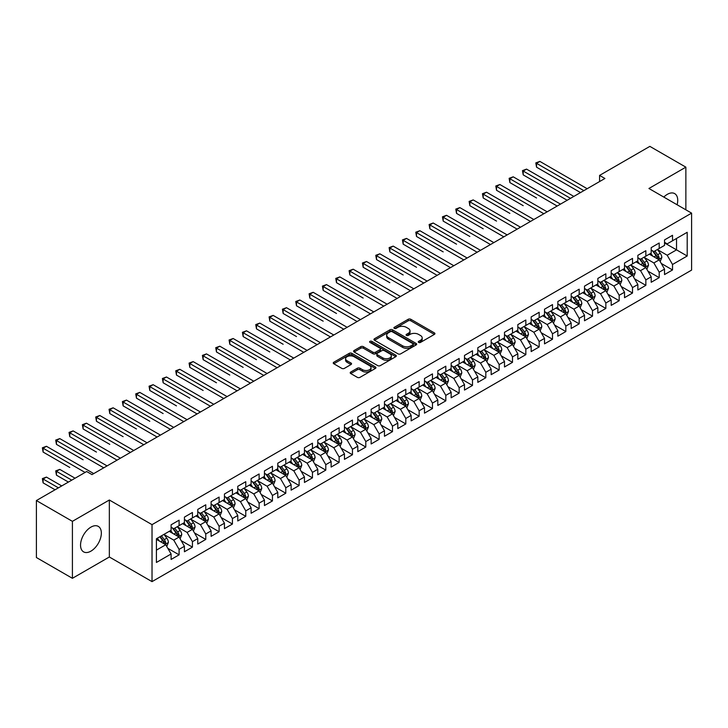 <?xml version="1.0" encoding="UTF-8"?>
<svg xmlns="http://www.w3.org/2000/svg" width="728" height="728" viewBox="0 0 728 728"><rect width="100%" height="100%" fill="white"/><g stroke="black" fill="none" stroke-linecap="round" stroke-linejoin="round"><path stroke-width="1.09" d="M418.646 342.424A1.292 0.746 0 0 0 420.484 342.424L434.389 334.398A1.847 1.065 0 0 0 434.935 333.642A1.847 1.065 0 0 0 434.389 332.887L410.829 319.283A1.847 1.065 0 0 0 408.208 319.283L394.303 327.309A1.292 0.746 0 0 0 393.921 327.837A1.292 0.746 0 0 0 394.303 328.364A1.292 0.746 0 0 0 396.132 328.364L397.934 327.327A5.924 3.422 0 0 1 406.315 327.327L408.272 328.464A5.924 3.422 0 0 1 410.01 330.885A5.924 3.422 0 0 1 408.272 333.297L406.479 334.334A1.292 0.746 0 0 0 406.097 334.871A1.292 0.746 0 0 0 406.479 335.399A1.292 0.746 0 0 0 408.308 335.399L410.11 334.361A5.924 3.422 0 0 1 418.482 334.361L420.447 335.49A5.924 3.422 0 0 1 422.185 337.91A5.924 3.422 0 0 1 420.447 340.331L418.646 341.368A1.292 0.746 0 0 0 418.272 341.896A1.292 0.746 0 0 0 418.646 342.424L418.646 341.368M90.945 551.132A14.715 8.49 120 0 0 100.555 538.174A14.715 8.49 120 0 0 98.298 526.39A14.715 8.49 120 0 0 90.945 527.118A14.715 8.49 120 0 0 81.336 540.076A14.715 8.49 120 0 0 83.593 551.87A14.715 8.49 120 0 0 90.945 551.132M677.113 204.768A14.715 8.49 120 0 0 674.683 193.612A14.715 8.49 120 0 0 667.33 194.34A14.715 8.49 120 0 0 663.809 197.079M350.741 372.035A1.847 1.065 0 0 0 350.204 372.791A1.847 1.065 0 0 0 350.741 373.546L357.357 377.359A1.847 1.065 0 0 0 359.969 377.359L375.421 368.441A1.847 1.065 0 0 0 375.957 367.686A1.847 1.065 0 0 0 375.421 366.93L351.851 353.326A1.847 1.065 0 0 0 349.24 353.326L333.788 362.244A1.847 1.065 0 0 0 333.251 362.999A1.847 1.065 0 0 0 333.788 363.754L341.778 368.368A1.847 1.065 0 0 0 344.399 368.368L351.005 364.546A1.847 1.065 0 0 0 351.551 363.791A1.847 1.065 0 0 0 351.005 363.035L347.047 360.751A4.95 2.857 0 0 1 345.591 358.731A4.95 2.857 0 0 1 348.648 356.092A4.95 2.857 0 0 1 354.045 356.711L369.56 365.665A4.95 2.857 0 0 1 371.007 367.686A4.95 2.857 0 0 1 367.949 370.325A4.95 2.857 0 0 1 362.553 369.706L359.969 368.213A1.847 1.065 0 0 0 357.357 368.213L350.741 372.035L350.741 373.546L357.357 369.751L357.357 368.213M72.409 521.339L72.409 578.314L109.346 556.993L109.346 500.009L72.409 521.339L36.4 500.555L86.678 471.526L92.01 474.601L604.913 178.478L599.581 175.403L599.581 181.563M109.346 500.009L152.025 524.651L691.6 213.131L691.6 270.106L152.025 581.626L152.025 524.651M685.867 209.819L685.867 167.158L648.921 188.488L691.6 213.131M685.867 167.158L649.858 146.374L599.581 175.403M398.061 353.854A1.847 1.065 0 0 0 400.682 353.854L416.125 344.936A1.847 1.065 0 0 0 416.671 344.18A1.847 1.065 0 0 0 416.125 343.425L392.565 329.82A1.847 1.065 0 0 0 389.944 329.82L374.501 338.738A1.847 1.065 0 0 0 373.955 339.494A1.847 1.065 0 0 0 374.501 340.249L398.061 353.854M370.507 342.706A1.292 0.746 0 0 1 371.817 342.888L371.817 341.35L395.777 355.182A1.847 1.065 0 0 1 396.314 355.937A1.847 1.065 0 0 1 395.777 356.693L380.325 365.611A1.847 1.065 0 0 1 377.705 365.611L354.145 352.006L354.145 350.496A1.847 1.065 0 0 0 353.608 351.251A1.847 1.065 0 0 0 354.145 352.006M354.145 350.496L360.76 346.674A1.847 1.065 0 0 1 363.372 346.674L372.927 352.197A1.847 1.065 0 0 0 375.548 352.197L379.934 349.658A1.847 1.065 0 0 0 380.48 348.903A1.847 1.065 0 0 0 379.934 348.148L369.988 342.406A1.292 0.746 0 0 1 369.606 341.878A1.292 0.746 0 0 1 370.406 341.186A1.292 0.746 0 0 1 371.817 341.35M664.528 242.924L676.53 249.859L676.53 238.456L687.196 232.296L672.526 240.768L672.526 235.299L664.528 239.921L664.528 245.391L659.195 248.466L659.195 243.006L651.196 247.62L651.196 253.089L645.854 256.165L645.854 250.705L637.855 255.319L637.855 260.788L632.523 263.864L632.523 258.404L624.524 263.017L624.524 268.486L619.182 271.571L619.182 266.102L611.183 270.716L611.183 276.185L605.851 279.27L605.851 273.801L597.852 278.424L597.852 283.884L592.51 286.969L592.51 281.499L584.511 286.122L584.511 291.582L579.179 294.667L579.179 289.198L571.18 293.821L571.18 299.29L565.838 302.366L565.838 296.897L557.839 301.519L557.839 306.989L552.506 310.064L552.506 304.595L544.508 309.218L544.508 314.687L539.166 317.763L539.166 312.294L531.167 316.917L531.167 322.386L525.834 325.462L525.834 320.001L517.836 324.615L517.836 330.084L512.494 333.16L512.494 327.7L504.495 332.314L504.495 337.783L499.162 340.859L499.162 335.399L491.163 340.012L491.163 345.481L485.822 348.566L485.822 343.097L477.823 347.711L477.823 353.18L472.49 356.265L472.49 350.796L464.491 355.419L464.491 360.879L459.15 363.964L459.15 358.495L451.151 363.117L451.151 368.577L445.818 371.662L445.818 366.193L437.819 370.816L437.819 376.285L432.478 379.361L432.478 373.892L424.479 378.514L424.479 383.984L419.146 387.059L419.146 381.59L411.147 386.213L411.147 391.682L405.805 394.758L405.805 389.289L397.806 393.912L397.806 399.381L392.474 402.457L392.474 396.997L384.475 401.61L384.475 407.079L379.133 410.155L379.133 404.695L371.134 409.309L371.134 414.778L365.802 417.854L365.802 412.394L357.803 417.007L357.803 422.477L352.461 425.561L352.461 420.092L344.462 424.706L344.462 430.175L339.13 433.26L339.13 427.791L331.131 432.414L331.131 437.874L325.789 440.959L325.789 435.49L317.79 440.112L317.79 445.572L312.458 448.657L312.458 443.188L304.459 447.811L304.459 453.271L299.117 456.356L299.117 450.887L291.118 455.51L291.118 460.979L285.786 464.055L285.786 458.585L277.787 463.208L277.787 468.677L272.445 471.753L272.445 466.284L264.446 470.907L264.446 476.376L259.113 479.452L259.113 473.983L251.114 478.605L251.114 484.075L245.773 487.15L245.773 481.69L237.774 486.304L237.774 491.773L232.441 494.849L232.441 489.389L224.442 494.003L224.442 499.472L219.101 502.557L219.101 497.088L211.102 501.701L211.102 507.17L205.769 510.255L205.769 504.786L197.77 509.409L197.77 514.869L192.429 517.954L192.429 512.485L184.43 517.108L184.43 522.567L179.097 525.652L179.097 520.183L171.098 524.806L171.098 530.266L156.42 538.738L156.42 562.453L171.098 553.981L165.757 544.744L156.42 539.357M687.196 232.296L687.196 256.01L672.526 264.482L667.194 255.246L657.53 249.659M661.261 263.445L672.526 269.952L672.526 264.482M672.526 269.952L664.528 274.574L664.528 269.105L659.195 272.181L653.862 262.945L644.189 257.366M647.929 271.144L659.195 277.65L659.195 272.181M659.195 277.65L651.196 282.273L651.196 276.804L645.854 279.88L640.522 270.643L630.858 265.065M634.589 278.842L645.854 285.349L645.854 279.88M645.854 285.349L637.855 289.971L637.855 284.502L632.523 287.578L627.19 278.342L617.517 272.763M621.257 286.541L632.523 293.047L632.523 287.578M632.523 293.047L624.524 297.67L624.524 292.201L619.182 295.286L613.85 286.04L604.185 280.462M607.916 294.239L619.182 300.746L619.182 295.286M619.182 300.746L611.183 305.369L611.183 299.9L605.851 302.985L600.518 293.739L590.845 288.161M594.585 301.938L605.851 308.445L605.851 302.985M605.851 308.445L597.852 313.067L597.852 307.598L592.51 310.683L587.178 301.438L577.513 295.859M581.244 309.646L592.51 316.152L592.51 310.683M592.51 316.152L584.511 320.766L584.511 315.297L579.179 318.382L573.846 309.145L564.173 303.558M567.913 317.344L579.179 323.851L579.179 318.382M579.179 323.851L571.18 328.464L571.18 323.005L565.838 326.08L560.505 316.844L550.841 311.256M554.572 325.043L565.838 331.549L565.838 326.08M565.838 331.549L557.839 336.163L557.839 330.703L552.506 333.779L547.174 324.542L537.501 318.955M541.241 332.741L552.506 339.248L552.506 333.779M552.506 339.248L544.508 343.862L544.508 338.402L539.166 341.478L533.833 332.241L524.169 326.654M527.9 340.44L539.166 346.947L539.166 341.478M539.166 346.947L531.167 351.569L531.167 346.1L525.834 349.176L520.502 339.94L510.829 334.361M514.569 348.139L525.834 354.645L525.834 349.176M525.834 354.645L517.836 359.268L517.836 353.799L512.494 356.875L507.161 347.638L497.497 342.06M501.228 355.837L512.494 362.344L512.494 356.875M512.494 362.344L504.495 366.967L504.495 361.498L499.162 364.573L493.83 355.337L484.156 349.759M487.897 363.536L499.162 370.042L499.162 364.573M499.162 370.042L491.163 374.665L491.163 369.196L485.822 372.281L480.489 363.035L470.825 357.457M474.556 371.235L485.822 377.741L485.822 372.281M485.822 377.741L477.823 382.364L477.823 376.895L472.49 379.98L467.158 370.734L457.484 365.156M461.224 378.933L472.49 385.44L472.49 379.98M472.49 385.44L464.491 390.062L464.491 384.593L459.15 387.678L453.817 378.433L444.153 372.854M447.884 386.641L459.15 393.147L459.15 387.678M459.15 393.147L451.151 397.761L451.151 392.292L445.818 395.377L440.486 386.14L430.812 380.553M434.552 394.339L445.818 400.846L445.818 395.377M445.818 400.846L437.819 405.46L437.819 400L432.478 403.075L427.145 393.839L417.481 388.251M421.212 402.038L432.478 408.545L432.478 403.075M432.478 408.545L424.479 413.158L424.479 407.698L419.146 410.774L413.813 401.538L404.14 395.95M407.88 409.737L419.146 416.243L419.146 410.774M419.146 416.243L411.147 420.857L411.147 415.397L405.805 418.473L400.473 409.236L390.809 403.649M394.54 417.435L405.805 423.942L405.805 418.473M405.805 423.942L397.806 428.565L397.806 423.095L392.474 426.171L387.141 416.935L377.468 411.356M381.208 425.134L392.474 431.64L392.474 426.171M392.474 431.64L384.475 436.263L384.475 430.794L379.133 433.87L373.801 424.633L364.137 419.055M367.868 432.832L379.133 439.339L379.133 433.87M379.133 439.339L371.134 443.962L371.134 438.493L365.802 441.568L360.469 432.332L350.796 426.754M354.536 440.531L365.802 447.038L365.802 441.568M365.802 447.038L357.803 451.66L357.803 446.191L352.461 449.276L347.129 440.031L337.464 434.452M341.195 448.23L352.461 454.736L352.461 449.276M352.461 454.736L344.462 459.359L344.462 453.89L339.13 456.975L333.797 447.729L324.124 442.151M327.864 455.928L339.13 462.435L339.13 456.975M339.13 462.435L331.131 467.058L331.131 461.588L325.789 464.673L320.457 455.428L310.792 449.849M314.523 463.636L325.789 470.133L325.789 464.673M325.789 470.133L317.79 474.756L317.79 469.287L312.458 472.372L307.125 463.135L297.452 457.548M301.192 471.335L312.458 477.841L312.458 472.372M312.458 477.841L304.459 482.455L304.459 476.995L299.117 480.07L293.784 470.834L284.12 465.247M287.851 479.033L299.117 485.54L299.117 480.07M299.117 485.54L291.118 490.153L291.118 484.693L285.786 487.769L280.453 478.533L270.78 472.945M274.52 486.732L285.786 493.238L285.786 487.769M285.786 493.238L277.787 497.852L277.787 492.392L272.445 495.468L267.112 486.231L257.448 480.644M261.179 494.43L272.445 500.937L272.445 495.468M272.445 500.937L264.446 505.56L264.446 500.09L259.113 503.166L253.781 493.93L244.108 488.342M247.848 502.129L259.113 508.635L259.113 503.166M259.113 508.635L251.114 513.258L251.114 507.789L245.773 510.865L240.44 501.628L230.776 496.05M234.507 509.828L245.773 516.334L245.773 510.865M245.773 516.334L237.774 520.957L237.774 515.488L232.441 518.564L227.109 509.327L217.435 503.749M221.176 517.526L232.441 524.033L232.441 518.564M232.441 524.033L224.442 528.655L224.442 523.186L219.101 526.271L213.768 517.026L204.104 511.447M207.835 525.225L219.101 531.731L219.101 526.271M219.101 531.731L211.102 536.354L211.102 530.885L205.769 533.97L200.437 524.724L190.763 519.146M194.503 532.923L205.769 539.43L205.769 533.97M205.769 539.43L197.77 544.053L197.77 538.584L192.429 541.668L187.096 532.423L177.432 526.845M181.163 540.631L192.429 547.128L192.429 541.668M192.429 547.128L184.43 551.751L184.43 546.282L179.097 549.367L173.764 540.13L164.091 534.543M167.831 548.33L179.097 554.836L179.097 549.367M179.097 554.836L171.098 559.45L171.098 553.981M171.098 527.19L173.764 528.728L179.097 525.652M156.42 550.131L165.757 544.744M184.43 519.492L187.096 521.03L192.429 517.954M173.764 540.13L179.097 537.046L169.224 531.349M184.43 546.282L179.097 537.046M197.77 511.793L200.437 513.331L205.769 510.255M187.096 532.423L192.429 529.347L182.564 523.65M197.77 538.584L192.429 529.347M211.102 504.095L213.768 505.632L219.101 502.557M200.437 524.724L205.769 521.648L195.896 515.952M211.102 530.885L205.769 521.648M224.442 496.396L227.109 497.934L232.441 494.849M213.768 517.026L219.101 513.95L209.236 508.253M224.442 523.186L219.101 513.95M237.774 488.697L240.44 490.235L245.773 487.15M227.109 509.327L232.441 506.251L222.568 500.555M237.774 515.488L232.441 506.251M251.114 480.99L253.781 482.537L259.113 479.452M240.44 501.628L245.773 498.553L235.908 492.847M251.114 507.789L245.773 498.553M264.446 473.291L267.112 474.838L272.445 471.753M253.781 493.93L259.113 490.845L249.24 485.148M264.446 500.09L259.113 490.845M277.787 465.592L280.453 467.13L285.786 464.055M267.112 486.231L272.445 483.146L262.581 477.45M277.787 492.392L272.445 483.146M291.118 457.894L293.784 459.432L299.117 456.356M280.453 478.533L285.786 475.448L275.912 469.751M291.118 484.693L285.786 475.448M304.459 450.195L307.125 451.733L312.458 448.657M293.784 470.834L299.117 467.749L289.253 462.053M304.459 476.995L299.117 467.749M317.79 442.497L320.457 444.034L325.789 440.959M307.125 463.135L312.458 460.05L302.584 454.354M317.79 469.287L312.458 460.05M331.131 434.798L333.797 436.336L339.13 433.26M320.457 455.428L325.789 452.352L315.925 446.655M331.131 461.588L325.789 452.352M344.462 427.099L347.129 428.637L352.461 425.561M333.797 447.729L339.13 444.653L329.256 438.957M344.462 453.89L339.13 444.653M357.803 419.401L360.469 420.939L365.802 417.854M347.129 440.031L352.461 436.955L342.597 431.258M357.803 446.191L352.461 436.955M371.134 411.702L373.801 413.24L379.133 410.155M360.469 432.332L365.802 429.256L355.928 423.56M371.134 438.493L365.802 429.256M384.475 403.995L387.141 405.541L392.474 402.457M373.801 424.633L379.133 421.558L369.269 415.852M384.475 430.794L379.133 421.558M397.806 396.296L400.473 397.843L405.805 394.758M387.141 416.935L392.474 413.85L382.6 408.153M397.806 423.095L392.474 413.85M411.147 388.597L413.813 390.135L419.146 387.059M400.473 409.236L405.805 406.151L395.941 400.455M411.147 415.397L405.805 406.151M424.479 380.899L427.145 382.437L432.478 379.361M413.813 401.538L419.146 398.453L409.273 392.756M424.479 407.698L419.146 398.453M437.819 373.2L440.486 374.738L445.818 371.662M427.145 393.839L432.478 390.754L422.613 385.057M437.819 400L432.478 390.754M451.151 365.501L453.817 367.039L459.15 363.964M440.486 386.14L445.818 383.055L435.945 377.359M451.151 392.292L445.818 383.055M464.491 357.803L467.158 359.341L472.49 356.265M453.817 378.433L459.15 375.357L449.285 369.66M464.491 384.593L459.15 375.357M477.823 350.104L480.489 351.642L485.822 348.566M467.158 370.734L472.49 367.658L462.617 361.962M477.823 376.895L472.49 367.658M491.163 342.406L493.83 343.944L499.162 340.859M480.489 363.035L485.822 359.96L475.957 354.263M491.163 369.196L485.822 359.96M504.495 334.707L507.161 336.245L512.494 333.16M493.83 355.337L499.162 352.261L489.289 346.564M504.495 361.498L499.162 352.261M517.836 326.999L520.502 328.546L525.834 325.462M507.161 347.638L512.494 344.562L502.629 338.857M517.836 353.799L512.494 344.562M531.167 319.301L533.833 320.848L539.166 317.763M520.502 339.94L525.834 336.864L515.961 331.158M531.167 346.1L525.834 336.864M544.508 311.602L547.174 313.149L552.506 310.064M533.833 332.241L539.166 329.156L529.302 323.459M544.508 338.402L539.166 329.156M557.839 303.904L560.505 305.441L565.838 302.366M547.174 324.542L552.506 321.458L542.633 315.761M557.839 330.703L552.506 321.458M571.18 296.205L573.846 297.743L579.179 294.667M560.505 316.844L565.838 313.759L555.974 308.062M571.18 323.005L565.838 313.759M584.511 288.506L587.178 290.044L592.51 286.969M573.846 309.145L579.179 306.06L569.305 300.364M584.511 315.297L579.179 306.06M597.852 280.808L600.518 282.346L605.851 279.27M587.178 301.438L592.51 298.362L582.646 292.665M597.852 307.598L592.51 298.362M611.183 273.109L613.85 274.647L619.182 271.571M600.518 293.739L605.851 290.663L595.977 284.966M611.183 299.9L605.851 290.663M624.524 265.411L627.19 266.949L632.523 263.864M613.85 286.04L619.182 282.964L609.318 277.268M624.524 292.201L619.182 282.964M637.855 257.712L640.522 259.25L645.854 256.165M627.19 278.342L632.523 275.266L622.649 269.569M637.855 284.502L632.523 275.266M651.196 250.013L653.862 251.551L659.195 248.466M640.522 270.643L645.854 267.567L635.99 261.862M651.196 276.804L645.854 267.567M664.528 242.306L667.194 243.853L672.526 240.768M653.862 262.945L659.195 259.869L649.321 254.163M664.528 269.105L659.195 259.869M36.4 500.555L36.4 557.53L72.409 578.314M109.346 556.993L152.025 581.626M667.194 255.246L676.53 249.859L687.196 256.01M419.164 342.606L420.447 341.869A5.924 3.422 0 0 0 422.185 339.448L422.185 337.91M410.01 330.885L410.01 332.423A5.924 3.422 0 0 1 408.272 334.834L406.988 335.581M434.361 334.407L410.829 320.821A1.847 1.065 0 0 0 408.208 320.821L394.822 328.546M416.107 344.954L392.565 331.358A1.847 1.065 0 0 0 389.944 331.358L374.529 340.267L374.501 338.738M412.858 344.708A1.292 0.746 0 0 0 413.24 344.18A1.292 0.746 0 0 0 412.858 343.652L392.174 331.713A1.292 0.746 0 0 0 390.344 331.713L388.443 332.805A5.924 3.422 0 0 0 386.704 335.226A5.924 3.422 0 0 0 388.443 337.646L402.584 345.809A5.924 3.422 0 0 0 410.956 345.809L412.858 344.708L412.858 346.255A1.292 0.746 0 0 0 413.24 345.718L413.24 344.18M386.704 335.226L386.704 336.764A5.924 3.422 0 0 0 388.443 339.184L388.443 337.646M412.858 346.255L410.956 347.347A5.924 3.422 0 0 1 402.584 347.347L388.443 339.184M354.172 352.015L360.76 348.212L360.76 346.674M380.48 348.903L380.48 350.441A1.847 1.065 0 0 1 379.934 351.205L375.548 353.735A1.847 1.065 0 0 1 372.927 353.735L363.372 348.212A1.847 1.065 0 0 0 360.76 348.212M371.817 342.888L395.75 356.702M382.846 357.921A4.95 2.857 0 0 0 388.242 358.54A4.95 2.857 0 0 0 391.3 355.892A4.95 2.857 0 0 0 389.853 353.872L384.384 350.723A1.847 1.065 0 0 0 381.763 350.723L377.386 353.253A1.847 1.065 0 0 0 376.84 354.008A1.847 1.065 0 0 0 377.386 354.764L382.846 357.921L382.846 359.459A4.95 2.857 0 0 0 388.242 360.078A4.95 2.857 0 0 0 391.3 357.439L391.3 355.892M376.84 354.008L376.84 355.546A1.847 1.065 0 0 0 377.386 356.301L377.386 354.764M382.846 359.459L377.386 356.301M371.007 367.686L371.007 369.223A4.95 2.857 0 0 1 367.949 371.871A4.95 2.857 0 0 1 362.553 371.244L359.969 369.751A1.847 1.065 0 0 0 357.357 369.751M345.591 358.731L345.591 360.269A4.95 2.857 0 0 0 347.047 362.289L347.047 360.751M351.005 363.035L351.005 364.546L347.047 362.289M375.393 368.459L351.851 354.864A1.847 1.065 0 0 0 349.24 354.864L333.815 363.773M660.178 261.57L661.834 257.539A4.996 2.885 -120 0 0 660.241 253.28L657.402 249.504M652.889 256.229L650.741 253.353M536.545 197.98L509.873 182.582L509.873 178.733L513.204 176.813L560.505 204.122M658.249 259.323L659.131 257.748A4.996 2.885 -120 0 0 657.702 254.745L654.872 250.96M653.253 251.196L656.756 255.874A2.548 1.474 60 0 1 657.22 256.647L659.131 257.748M652.379 250.696L656.101 255.674A4.996 2.885 60 0 1 657.539 258.677L657.639 258.968M583.847 190.645L536.545 163.336L539.876 161.407L587.178 188.725M580.507 192.574L536.545 167.185L536.545 163.336L535.808 162.908L539.876 161.407M536.545 167.185L535.808 162.908M646.846 269.269L648.493 265.238A4.996 2.885 -120 0 0 646.901 260.979L644.071 257.202M639.557 263.927L637.4 261.052M523.205 205.678L496.532 190.281L496.532 186.432L499.872 184.512L547.174 211.821M644.917 267.021L645.8 265.447A4.996 2.885 -120 0 0 644.371 262.444L641.532 258.668M639.921 258.895L643.415 263.572A2.548 1.474 60 0 1 643.88 264.346L645.8 265.447M639.038 258.394L642.769 263.372A4.996 2.885 60 0 1 644.198 266.375L644.298 266.666M633.506 276.977L635.162 272.936A4.996 2.885 -120 0 0 633.569 268.678L630.73 264.901M626.216 271.626L624.069 268.75M509.873 213.386L483.201 197.98L483.201 194.13L486.531 192.21L533.833 219.519M631.576 274.72L632.459 273.155A4.996 2.885 -120 0 0 631.03 270.143L628.2 266.366M626.581 266.603L630.084 271.271A2.548 1.474 60 0 1 630.548 272.044L632.459 273.155M625.707 266.093L629.429 271.071A4.996 2.885 60 0 1 630.867 274.074L630.967 274.365M570.506 198.344L523.205 171.035L526.544 169.114L573.846 196.423M567.176 200.273L523.205 174.884L523.205 171.035L522.476 170.616L526.544 169.114M523.205 174.884L522.476 170.616M557.175 206.042L509.136 178.315L513.204 176.813M509.873 182.582L509.136 178.315M620.174 284.675L621.821 280.635A4.996 2.885 -120 0 0 620.229 276.385L617.399 272.6M612.885 279.325L610.728 276.449M496.532 221.084L469.86 205.687L469.86 201.829L473.2 199.909L520.502 227.218M618.245 282.419L619.128 280.853A4.996 2.885 -120 0 0 617.699 277.841L614.86 274.065M613.249 274.301L616.743 278.97A2.548 1.474 60 0 1 617.207 279.743L619.128 280.853M612.366 273.792L616.097 278.769A4.996 2.885 60 0 1 617.526 281.772L617.626 282.064M606.834 292.374L608.49 288.334A4.996 2.885 -120 0 0 606.897 284.084L604.058 280.298M599.544 287.023L597.397 284.148M483.201 228.783L456.529 213.386L456.529 209.537L459.859 207.607L507.161 234.916M604.904 290.117L605.787 288.552A4.996 2.885 -120 0 0 604.358 285.54L601.528 281.763M599.908 282L603.412 286.668A2.548 1.474 60 0 1 603.876 287.442L605.787 288.552M599.035 281.49L602.757 286.468A4.996 2.885 60 0 1 604.195 289.471L604.295 289.762M543.834 213.741L495.804 186.013L499.872 184.512M496.532 190.281L495.804 186.013M530.503 221.439L482.464 193.712L486.531 192.21M483.201 197.98L482.464 193.712M593.502 300.072L595.149 296.032A4.996 2.885 -120 0 0 593.557 291.782L590.726 287.997M586.213 294.722L584.056 291.846M469.86 236.482L443.188 221.084L443.188 217.235L446.528 215.306L493.83 242.615M591.573 297.816L592.456 296.251A4.996 2.885 -120 0 0 591.027 293.248L588.188 289.462M586.577 289.699L590.071 294.367A2.548 1.474 60 0 1 590.535 295.14L592.456 296.251M585.694 289.189L589.425 294.167A4.996 2.885 60 0 1 590.854 297.17L590.954 297.461M517.162 229.147L469.132 201.41L473.2 199.909M469.86 205.687L469.132 201.41M580.161 307.771L581.818 303.74A4.996 2.885 -120 0 0 580.225 299.481L577.386 295.695M572.872 302.42L570.725 299.545M456.529 244.18L429.857 228.783L429.857 224.934L433.187 223.005L480.489 250.314M578.232 305.514L579.115 303.949A4.996 2.885 -120 0 0 577.686 300.946L574.856 297.161M573.236 297.397L576.74 302.065A2.548 1.474 60 0 1 577.204 302.839L579.115 303.949M572.363 296.887L576.085 301.865A4.996 2.885 60 0 1 577.522 304.877L577.623 305.159M503.831 236.846L455.792 209.109L459.859 207.607M456.529 213.386L455.792 209.109M566.83 315.47L568.477 311.438A4.996 2.885 -120 0 0 566.885 307.18L564.054 303.394M559.541 310.119L557.384 307.243M443.188 251.879L416.516 236.482L416.516 232.632L419.856 230.703L467.158 258.012M564.901 313.213L565.783 311.648A4.996 2.885 -120 0 0 564.355 308.645L561.515 304.859M559.905 305.096L563.399 309.764A2.548 1.474 60 0 1 563.863 310.538L565.783 311.648M559.022 304.586L562.753 309.564A4.996 2.885 60 0 1 564.182 312.576L564.282 312.858M553.489 323.168L555.145 319.137A4.996 2.885 -120 0 0 553.553 314.878L550.714 311.102M546.2 317.817L544.053 314.951M429.857 259.577L403.185 244.18L403.185 240.331L406.515 238.402L453.817 265.72M551.56 320.921L552.443 319.346A4.996 2.885 -120 0 0 551.014 316.343L548.184 312.558M546.564 312.794L550.068 317.463A2.548 1.474 60 0 1 550.532 318.236L552.443 319.346M545.691 312.285L549.413 317.262A4.996 2.885 60 0 1 550.85 320.274L550.95 320.566M540.158 330.867L541.805 326.836A4.996 2.885 -120 0 0 540.212 322.577L537.382 318.8M532.869 325.525L530.712 322.65M416.516 267.276L389.844 251.879L389.844 248.03L393.184 246.109L440.486 273.419M538.229 328.619L539.111 327.045A4.996 2.885 -120 0 0 537.683 324.042L534.843 320.256M533.233 320.493L536.727 325.17A2.548 1.474 60 0 1 537.191 325.944L539.111 327.045M532.35 319.983L536.081 324.961A4.996 2.885 60 0 1 537.51 327.973L537.61 328.264M526.817 338.566L528.473 334.534A4.996 2.885 -120 0 0 526.881 330.275L524.042 326.499M519.528 333.224L517.38 330.348M403.185 274.975L376.512 259.577L376.512 255.728L379.843 253.808L427.145 281.117M524.888 336.318L525.771 334.744A4.996 2.885 -120 0 0 524.342 331.74L521.512 327.955M519.892 328.191L523.396 332.869A2.548 1.474 60 0 1 523.86 333.642L525.771 334.744M519.019 327.691L522.74 332.669A4.996 2.885 60 0 1 524.178 335.672L524.278 335.963M513.486 346.264L515.133 342.233A4.996 2.885 -120 0 0 513.54 337.974L510.71 334.197M506.197 340.922L504.04 338.047M389.844 282.682L363.172 267.276L363.172 263.427L366.512 261.507L413.813 288.816M511.556 344.016L512.439 342.442A4.996 2.885 -120 0 0 511.01 339.439L508.171 335.663M506.561 335.89L510.055 340.567A2.548 1.474 60 0 1 510.519 341.341L512.439 342.442M505.678 335.39L509.409 340.367A4.996 2.885 60 0 1 510.838 343.37L510.938 343.661M500.145 353.972L501.801 349.931A4.996 2.885 -120 0 0 500.209 345.673L497.37 341.896M492.856 348.621L490.708 345.745M376.512 290.381L349.84 274.975L349.84 271.125L353.171 269.205L400.473 296.514M498.216 351.715L499.099 350.15A4.996 2.885 -120 0 0 497.67 347.138L494.84 343.361M493.22 343.598L496.724 348.266A2.548 1.474 60 0 1 497.188 349.04L499.099 350.15M492.346 343.088L496.068 348.066A4.996 2.885 60 0 1 497.506 351.069L497.606 351.36M486.814 361.67L488.461 357.63A4.996 2.885 -120 0 0 486.868 353.38L484.038 349.595M479.525 356.32L477.368 353.444M363.172 298.08L336.5 282.673L336.5 278.824L339.839 276.904L387.141 304.213M484.884 359.414L485.767 357.848A4.996 2.885 -120 0 0 484.338 354.836L481.499 351.06M479.889 351.296L483.383 355.965A2.548 1.474 60 0 1 483.847 356.738L485.767 357.848M479.006 350.787L482.737 355.764A4.996 2.885 60 0 1 484.165 358.767L484.266 359.059M473.473 369.369L475.129 365.329A4.996 2.885 -120 0 0 473.537 361.079L470.697 357.293M466.184 364.018L464.036 361.143M349.84 305.778L323.168 290.381L323.168 286.532L326.499 284.603L373.801 311.912M471.544 367.112L472.426 365.547A4.996 2.885 -120 0 0 470.998 362.535L468.168 358.758M466.548 358.995L470.051 363.663A2.548 1.474 60 0 1 470.515 364.437L472.426 365.547M465.674 358.485L469.396 363.463A4.996 2.885 60 0 1 470.834 366.466L470.934 366.757M460.142 377.068L461.789 373.027A4.996 2.885 -120 0 0 460.196 368.778L457.366 364.992M452.852 371.717L450.696 368.841M336.5 313.477L309.828 298.08L309.828 294.23L313.167 292.301L360.469 319.61M458.212 374.811L459.095 373.246A4.996 2.885 -120 0 0 457.666 370.243L454.827 366.457M453.216 366.694L456.711 371.362A2.548 1.474 60 0 1 457.175 372.135L459.095 373.246M452.334 366.184L456.065 371.162A4.996 2.885 60 0 1 457.493 374.165L457.594 374.456M446.801 384.766L448.457 380.735A4.996 2.885 -120 0 0 446.865 376.476L444.025 372.691M439.512 379.415L437.364 376.54M323.168 321.175L296.496 305.778L296.496 301.929L299.827 300L347.129 327.309M444.872 382.509L445.754 380.944A4.996 2.885 -120 0 0 444.326 377.941L441.496 374.156M439.876 374.392L443.379 379.061A2.548 1.474 60 0 1 443.843 379.834L445.754 380.944M439.002 373.883L442.724 378.86A4.996 2.885 60 0 1 444.162 381.872L444.262 382.154M433.469 392.465L435.116 388.434A4.996 2.885 -120 0 0 433.524 384.175L430.694 380.389M426.18 387.114L424.024 384.238M309.828 328.874L283.156 313.477L283.156 309.627L286.495 307.698L333.797 335.007M431.54 390.208L432.423 388.643A4.996 2.885 -120 0 0 430.994 385.64L428.155 381.854M426.544 382.091L430.039 386.759A2.548 1.474 60 0 1 430.503 387.533L432.423 388.643M425.662 381.581L429.393 386.559A4.996 2.885 60 0 1 430.821 389.571L430.921 389.853M420.129 400.163L421.785 396.132A4.996 2.885 -120 0 0 420.192 391.873L417.353 388.088M412.84 394.813L410.692 391.946M296.496 336.573L269.824 321.175L269.824 317.326L273.155 315.397L320.457 342.715M418.2 397.916L419.082 396.341A4.996 2.885 -120 0 0 417.654 393.338L414.824 389.553M413.204 389.789L416.707 394.458A2.548 1.474 60 0 1 417.171 395.231L419.082 396.341M412.33 389.28L416.052 394.257A4.996 2.885 60 0 1 417.49 397.27L417.59 397.552M406.797 407.862L408.444 403.831A4.996 2.885 -120 0 0 406.852 399.572L404.022 395.795M399.508 402.52L397.351 399.645M283.156 344.271L256.484 328.874L256.484 325.025L259.823 323.096L307.125 350.414M404.868 405.614L405.751 404.04A4.996 2.885 -120 0 0 404.322 401.037L401.483 397.251M399.872 397.488L403.367 402.165A2.548 1.474 60 0 1 403.831 402.939L405.751 404.04M398.99 396.978L402.721 401.956A4.996 2.885 60 0 1 404.149 404.968L404.249 405.259M393.457 415.561L395.113 411.529A4.996 2.885 -120 0 0 393.52 407.271L390.681 403.494M386.168 410.219L384.02 407.343M269.824 351.97L243.152 336.573L243.152 332.723L246.483 330.803L293.784 358.112M391.528 413.313L392.41 411.739A4.996 2.885 -120 0 0 390.981 408.736L388.151 404.95M386.532 405.187L390.035 409.864A2.548 1.474 60 0 1 390.499 410.637L392.41 411.739M385.658 404.686L389.38 409.664A4.996 2.885 60 0 1 390.818 412.667L390.918 412.958M380.125 423.259L381.772 419.228A4.996 2.885 -120 0 0 380.18 414.969L377.35 411.193M372.836 417.918L370.679 415.042M256.484 359.678L229.811 344.271L229.811 340.422L233.151 338.502L280.453 365.811M378.196 421.012L379.079 419.437A4.996 2.885 -120 0 0 377.65 416.434L374.811 412.658M373.2 412.885L376.695 417.563A2.548 1.474 60 0 1 377.159 418.336L379.079 419.437M372.317 412.385L376.048 417.362A4.996 2.885 60 0 1 377.477 420.365L377.577 420.657M366.785 430.967L368.441 426.926A4.996 2.885 -120 0 0 366.848 422.668L364.009 418.891M359.496 425.616L357.348 422.74M243.152 367.376L216.48 351.97L216.48 348.121L219.811 346.2L267.112 373.51M364.855 428.71L365.738 427.145A4.996 2.885 -120 0 0 364.309 424.133L361.479 420.356M359.86 420.593L363.363 425.261A2.548 1.474 60 0 1 363.827 426.035L365.738 427.145M358.986 420.083L362.708 425.061A4.996 2.885 60 0 1 364.146 428.064L364.246 428.355M353.453 438.666L355.1 434.625A4.996 2.885 -120 0 0 353.508 430.375L350.678 426.59M346.164 433.315L344.007 430.439M229.811 375.075L203.139 359.668L203.139 355.819L206.479 353.899L253.781 381.208M351.524 436.409L352.407 434.844A4.996 2.885 -120 0 0 350.978 431.831L348.139 428.055M346.528 428.291L350.022 432.96A2.548 1.474 60 0 1 350.486 433.733L352.407 434.844M345.645 427.782L349.376 432.76A4.996 2.885 60 0 1 350.805 435.763L350.905 436.054M340.113 446.364L341.769 442.324A4.996 2.885 -120 0 0 340.176 438.074L337.337 434.288M332.823 441.013L330.676 438.138M216.48 382.773L189.808 367.376L189.808 363.527L193.138 361.598L240.44 388.907M338.183 444.107L339.066 442.542A4.996 2.885 -120 0 0 337.637 439.53L334.807 435.754M333.187 435.99L336.691 440.658A2.548 1.474 60 0 1 337.155 441.432L339.066 442.542M332.314 435.481L336.036 440.458A4.996 2.885 60 0 1 337.474 443.461L337.574 443.752M326.781 454.063L328.428 450.022A4.996 2.885 -120 0 0 326.836 445.773L324.006 441.987M319.492 448.712L317.335 445.836M203.139 390.472L176.467 375.075L176.467 371.225L179.807 369.296L227.109 396.605M324.852 451.806L325.735 450.241A4.996 2.885 -120 0 0 324.306 447.238L321.467 443.452M319.856 443.689L323.35 448.357A2.548 1.474 60 0 1 323.814 449.131L325.735 450.241M318.973 443.179L322.704 448.157A4.996 2.885 60 0 1 324.133 451.16L324.233 451.451M313.44 461.761L315.097 457.73A4.996 2.885 -120 0 0 313.504 453.471L310.665 449.686M306.151 456.411L304.004 453.535M189.808 398.171L163.136 382.773L163.136 378.924L166.466 376.995L213.768 404.304M311.511 459.505L312.394 457.939A4.996 2.885 -120 0 0 310.965 454.936L308.135 451.151M306.515 451.387L310.019 456.056A2.548 1.474 60 0 1 310.483 456.829L312.394 457.939M305.642 450.878L309.364 455.855A4.996 2.885 60 0 1 310.801 458.858L310.901 459.15M300.109 469.46L301.756 465.429A4.996 2.885 -120 0 0 300.164 461.17L297.333 457.384M292.82 464.109L290.663 461.234M176.467 405.869L149.795 390.472L149.795 386.623L153.135 384.693L200.437 412.002M298.18 467.203L299.062 465.638A4.996 2.885 -120 0 0 297.634 462.635L294.795 458.849M293.184 459.086L296.678 463.754A2.548 1.474 60 0 1 297.142 464.528L299.062 465.638M292.301 458.576L296.032 463.554A4.996 2.885 60 0 1 297.461 466.566L297.561 466.848M490.49 244.544L442.46 216.808L446.528 215.306M443.188 221.084L442.46 216.808M477.159 252.243L429.12 224.506L433.187 223.005M429.857 228.783L429.12 224.506M463.818 259.941L415.788 232.205L419.856 230.703M416.516 236.482L415.788 232.205M450.486 267.64L402.447 239.903L406.515 238.402M403.185 244.18L402.447 239.903M437.146 275.339L389.116 247.611L393.184 246.109M389.844 251.879L389.116 247.611M423.814 283.037L375.775 255.31L379.843 253.808M376.512 259.577L375.775 255.31M410.474 290.736L362.444 263.008L366.512 261.507M363.172 267.276L362.444 263.008M397.142 298.435L349.103 270.707L353.171 269.205M349.84 274.975L349.103 270.707M383.802 306.142L335.772 278.405L339.839 276.904M336.5 282.673L335.772 278.405M370.47 313.841L322.431 286.104L326.499 284.603M323.168 290.381L322.431 286.104M357.13 321.539L309.1 293.803L313.167 292.301M309.828 298.08L309.1 293.803M343.798 329.238L295.759 301.501L299.827 300M296.496 305.778L295.759 301.501M330.457 336.937L282.428 309.2L286.495 307.698M283.156 313.477L282.428 309.2M317.126 344.635L269.087 316.898L273.155 315.397M269.824 321.175L269.087 316.898M303.785 352.334L255.756 324.597L259.823 323.096M256.484 328.874L255.756 324.597M290.454 360.032L242.415 332.305L246.483 330.803M243.152 336.573L242.415 332.305M277.113 367.731L229.083 340.003L233.151 338.502M229.811 344.271L229.083 340.003M263.782 375.43L215.743 347.702L219.811 346.2M216.48 351.97L215.743 347.702M250.441 383.137L202.411 355.401L206.479 353.899M203.139 359.668L202.411 355.401M237.11 390.836L189.071 363.099L193.138 361.598M189.808 367.376L189.071 363.099M223.769 398.534L175.739 370.798L179.807 369.296M176.467 375.075L175.739 370.798M286.768 477.159L288.425 473.127A4.996 2.885 -120 0 0 286.832 468.868L283.993 465.083M279.479 471.808L277.332 468.941M163.136 413.568L136.464 398.171L136.464 394.321L139.794 392.392L187.096 419.701M284.839 474.911L285.722 473.337A4.996 2.885 -120 0 0 284.293 470.334L281.463 466.548M279.843 466.785L283.347 471.453A2.548 1.474 60 0 1 283.811 472.226L285.722 473.337M278.97 466.275L282.691 471.253A4.996 2.885 60 0 1 284.129 474.265L284.229 474.547M210.438 406.233L162.399 378.496L166.466 376.995M163.136 382.773L162.399 378.496M273.437 484.857L275.084 480.826A4.996 2.885 -120 0 0 273.491 476.567L270.661 472.79M266.148 479.515L263.991 476.64M149.795 421.266L123.123 405.869L123.123 402.02L126.463 400.091L173.764 427.409M271.508 482.609L272.39 481.035A4.996 2.885 -120 0 0 270.962 478.032L268.122 474.246M266.512 474.483L270.006 479.16A2.548 1.474 60 0 1 270.47 479.934L272.39 481.035M265.629 473.974L269.36 478.951A4.996 2.885 60 0 1 270.789 481.963L270.889 482.255M197.097 413.932L149.067 386.195L153.135 384.693M149.795 390.472L149.067 386.195M260.096 492.556L261.752 488.524A4.996 2.885 -120 0 0 260.16 484.266L257.321 480.489M252.807 487.214L250.66 484.338M136.464 428.965L109.792 413.568L109.792 409.718L113.122 407.798L160.424 435.107M258.167 490.308L259.05 488.734A4.996 2.885 -120 0 0 257.621 485.731L254.791 481.945M253.171 482.182L256.675 486.859A2.548 1.474 60 0 1 257.139 487.633L259.05 488.734M252.298 481.681L256.019 486.659A4.996 2.885 60 0 1 257.457 489.662L257.557 489.953M183.765 421.63L135.727 393.894L139.794 392.392M136.464 398.171L135.727 393.894M246.765 500.254L248.412 496.223A4.996 2.885 -120 0 0 246.819 491.964L243.989 488.188M239.476 494.913L237.319 492.037M123.123 436.673L96.451 421.266L96.451 417.417L99.791 415.497L147.092 442.806M244.836 498.007L245.718 496.432A4.996 2.885 -120 0 0 244.29 493.429L241.45 489.653M239.84 489.88L243.334 494.558A2.548 1.474 60 0 1 243.798 495.331L245.718 496.432M238.957 489.38L242.688 494.358A4.996 2.885 60 0 1 244.117 497.361L244.217 497.652M170.425 429.329L122.395 401.592L126.463 400.091M123.123 405.869L122.395 401.592M233.424 507.962L235.08 503.922A4.996 2.885 -120 0 0 233.488 499.663L230.649 495.886M226.135 502.611L223.987 499.736M109.792 444.371L83.119 428.965L83.119 425.116L86.45 423.196L133.752 450.505M231.495 505.705L232.378 504.14A4.996 2.885 -120 0 0 230.949 501.128L228.119 497.351M226.499 497.588L230.002 502.256A2.548 1.474 60 0 1 230.467 503.03L232.378 504.14M225.625 497.078L229.347 502.056A4.996 2.885 60 0 1 230.785 505.059L230.885 505.35M157.093 437.028L109.054 409.3L113.122 407.798M109.792 413.568L109.054 409.3M220.093 515.661L221.74 511.62A4.996 2.885 -120 0 0 220.147 507.37L217.317 503.585M212.804 510.31L210.647 507.434M96.451 452.07L69.779 436.664L69.779 432.814L73.118 430.894L120.42 458.203M218.163 513.404L219.046 511.839A4.996 2.885 -120 0 0 217.617 508.827L214.778 505.05M213.168 505.287L216.662 509.955A2.548 1.474 60 0 1 217.126 510.728L219.046 511.839M212.285 504.777L216.016 509.755A4.996 2.885 60 0 1 217.445 512.758L217.545 513.049M143.753 444.726L95.723 416.998L99.791 415.497M96.451 421.266L95.723 416.998M206.752 523.359L208.408 519.319A4.996 2.885 -120 0 0 206.816 515.069L203.977 511.284M199.463 518.008L197.315 515.133M83.119 459.768L56.447 444.371L56.447 440.513L59.778 438.593L107.08 465.902M204.823 521.102L205.706 519.537A4.996 2.885 -120 0 0 204.277 516.525L201.447 512.749M199.827 512.985L203.33 517.654A2.548 1.474 60 0 1 203.794 518.427L205.706 519.537M198.953 512.476L202.675 517.453A4.996 2.885 60 0 1 204.113 520.456L204.213 520.748M130.421 452.425L82.382 424.697L86.45 423.196M83.119 428.965L82.382 424.697M193.421 531.058L195.068 527.017A4.996 2.885 -120 0 0 193.475 522.768L190.645 518.982M186.131 525.707L183.975 522.831M69.779 467.467L43.107 452.07L43.107 448.221L46.446 446.291L93.748 473.6M191.491 528.801L192.374 527.236A4.996 2.885 -120 0 0 190.945 524.233L188.106 520.447M186.495 520.684L189.99 525.352A2.548 1.474 60 0 1 190.454 526.126L192.374 527.236M185.613 520.174L189.344 525.152A4.996 2.885 60 0 1 190.772 528.155L190.873 528.446M117.081 460.132L69.051 432.396L73.118 430.894M69.779 436.664L69.051 432.396M180.08 538.756L181.736 534.725A4.996 2.885 -120 0 0 180.144 530.466L177.304 526.681M172.791 533.406L170.643 530.53M75.075 478.223L59.778 469.387L56.447 471.316L56.447 475.166L68.405 482.072M178.151 536.5L179.033 534.934A4.996 2.885 -120 0 0 177.605 531.931L174.775 528.146M173.155 528.382L176.658 533.051A2.548 1.474 60 0 1 177.122 533.824L179.033 534.934M172.281 527.873L176.003 532.851A4.996 2.885 60 0 1 177.441 535.854L177.541 536.145M56.447 475.166L55.71 470.889L71.744 480.143M55.71 470.889L59.778 469.387M103.749 467.831L55.71 440.094L59.778 438.593M56.447 444.371L55.71 440.094M166.748 546.455L168.396 542.424A4.996 2.885 -120 0 0 166.803 538.165L163.973 534.379M159.459 541.104L157.303 538.229M61.734 485.922L46.446 477.095L43.107 479.015L43.107 482.864L55.073 489.771M164.819 544.198L165.702 542.633A4.996 2.885 -120 0 0 164.273 539.63L161.434 535.844M160.187 536.572L163.318 540.749A2.548 1.474 60 0 1 163.782 541.523L165.702 542.633M159.842 536.773L162.672 540.549A4.996 2.885 60 0 1 164.1 543.561L164.2 543.843M43.107 482.864L42.379 478.596L58.404 487.842M42.379 478.596L46.446 477.095M85.076 472.445L42.379 447.793L46.446 446.291M43.107 452.07L42.379 447.793M420.447 341.869L420.447 340.331M406.479 335.399L406.479 334.334M408.272 334.834L408.272 333.297M394.303 328.364L394.303 327.309M408.208 320.821L408.208 319.283M410.829 320.821L410.829 319.283M434.389 334.398L434.389 332.887M389.944 331.358L389.944 329.82M392.565 331.358L392.565 329.82M416.125 344.936L416.125 343.425M402.584 347.347L402.584 345.809M410.956 347.347L410.956 345.809M363.372 348.212L363.372 346.674M372.927 353.735L372.927 352.197M375.548 353.735L375.548 352.197M379.934 351.205L379.934 349.658M395.777 356.693L395.777 355.182M359.969 369.751L359.969 368.213M362.553 371.244L362.553 369.706M333.788 363.754L333.788 362.244M349.24 354.864L349.24 353.326M351.851 354.864L351.851 353.326M375.421 368.441L375.421 366.93M658.567 259.505L661.798 257.639M657.702 254.745L660.241 253.28M654.017 256.875L656.101 255.674M645.226 267.203L648.466 265.338M644.371 262.444L646.901 260.979M640.676 264.573L642.769 263.372M631.895 274.902L635.125 273.036M631.03 270.143L633.569 268.678M627.345 272.272L629.429 271.071M618.554 282.601L621.794 280.735M617.699 277.841L620.229 276.385M614.004 279.971L616.097 278.769M605.223 290.299L608.453 288.434M604.358 285.54L606.897 284.084M600.673 287.669L602.757 286.468M591.882 297.998L595.122 296.132M591.027 293.248L593.557 291.782M587.332 295.377L589.425 294.167M578.551 305.696L581.781 303.831M577.686 300.946L580.225 299.481M574.001 303.076L576.085 301.865M565.21 313.395L568.45 311.529M564.355 308.645L566.885 307.18M560.66 310.774L562.753 309.564M551.879 321.103L555.109 319.228M551.014 316.343L553.553 314.878M547.329 318.473L549.413 317.262M538.538 328.801L541.778 326.927M537.683 324.042L540.212 322.577M533.988 326.171L536.081 324.961M525.207 336.5L528.437 334.634M524.342 331.74L526.881 330.275M520.657 333.87L522.74 332.669M511.866 344.198L515.106 342.333M511.01 339.439L513.54 337.974M507.316 341.569L509.409 340.367M498.534 351.897L501.765 350.031M497.67 347.138L500.209 345.673M493.984 349.267L496.068 348.066M485.194 359.596L488.433 357.73M484.338 354.836L486.868 353.38M480.644 356.966L482.737 355.764M471.862 367.294L475.093 365.429M470.998 362.535L473.537 361.079M467.312 364.664L469.396 363.463M458.522 374.993L461.761 373.127M457.666 370.243L460.196 368.778M453.972 372.372L456.065 371.162M445.19 382.691L448.421 380.826M444.326 377.941L446.865 376.476M440.64 380.071L442.724 378.86M431.85 390.39L435.089 388.524M430.994 385.64L433.524 384.175M427.3 387.769L429.393 386.559M418.518 398.098L421.749 396.223M417.654 393.338L420.192 391.873M413.968 395.468L416.052 394.257M405.178 405.796L408.417 403.922M404.322 401.037L406.852 399.572M400.627 403.166L402.721 401.956M391.846 413.495L395.077 411.629M390.981 408.736L393.52 407.271M387.296 410.865L389.38 409.664M378.505 421.194L381.745 419.328M377.65 416.434L380.18 414.969M373.955 418.564L376.048 417.362M365.174 428.892L368.404 427.027M364.309 424.133L366.848 422.668M360.624 426.262L362.708 425.061M351.833 436.591L355.073 434.725M350.978 431.831L353.508 430.375M347.283 433.961L349.376 432.76M338.502 444.289L341.732 442.424M337.637 439.53L340.176 438.074M333.952 441.659L336.036 440.458M325.161 451.988L328.401 450.122M324.306 447.238L326.836 445.773M320.611 449.367L322.704 448.157M311.83 459.686L315.06 457.821M310.965 454.936L313.504 453.471M307.28 457.066L309.364 455.855M298.489 467.385L301.729 465.52M297.634 462.635L300.164 461.17M293.939 464.764L296.032 463.554M285.158 475.093L288.388 473.218M284.293 470.334L286.832 468.868M280.608 472.463L282.691 471.253M271.817 482.791L275.057 480.917M270.962 478.032L273.491 476.567M267.267 480.161L269.36 478.951M258.486 490.49L261.716 488.625M257.621 485.731L260.16 484.266M253.936 487.86L256.019 486.659M245.145 498.189L248.385 496.323M244.29 493.429L246.819 491.964M240.595 495.559L242.688 494.358M231.813 505.887L235.044 504.022M230.949 501.128L233.488 499.663M227.263 503.257L229.347 502.056M218.473 513.586L221.712 511.72M217.617 508.827L220.147 507.37M213.923 510.956L216.016 509.755M205.141 521.284L208.372 519.419M204.277 516.525L206.816 515.069M200.591 518.655L202.675 517.453M191.801 528.983L195.04 527.118M190.945 524.233L193.475 522.768M187.251 526.362L189.344 525.152M178.469 536.682L181.7 534.816M177.605 531.931L180.144 530.466M173.919 534.061L176.003 532.851M165.129 544.38L168.368 542.515M164.273 539.63L166.803 538.165M160.579 541.759L162.672 540.549"/></g></svg>
